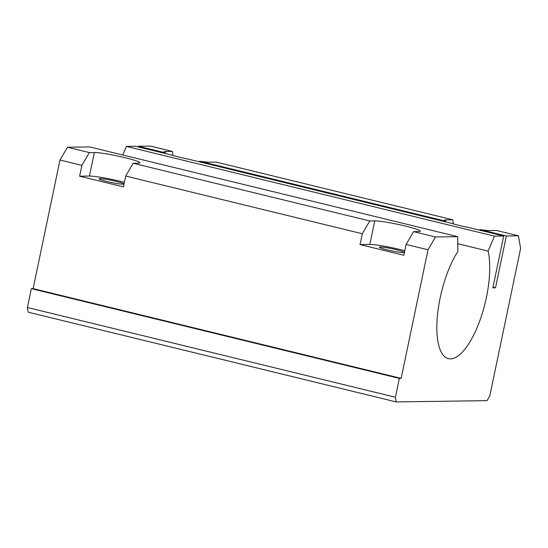 <?xml version="1.0" encoding="UTF-8"?>
<svg xmlns="http://www.w3.org/2000/svg" width="548" height="548" viewBox="0 0 548 548"><rect width="100%" height="100%" fill="white"/><g stroke="black" fill="none" stroke-linecap="round" stroke-linejoin="round"><path stroke-width="0.82" d="M396.362 249.717A12.563 1.082 -168.2 0 1 404.027 252.354A12.563 1.082 -168.2 0 1 387.107 249.847A12.563 1.082 -168.2 0 1 379.442 247.216A12.563 1.082 -168.2 0 1 396.362 249.717M115.957 181.34A12.563 1.082 -168.2 0 1 123.622 183.977A12.563 1.082 -168.2 0 1 106.696 181.47A12.563 1.082 -168.2 0 1 99.03 178.84A12.563 1.082 -168.2 0 1 115.957 181.34M122.766 155.002L126.424 146.405L494.46 236.154L488.097 251.1A62.801 22.502 -76.3 0 1 480.514 318.71A62.801 22.502 -76.3 0 1 450.49 358.892A62.801 22.502 -76.3 0 1 448.408 358.659A62.801 22.502 -76.3 0 1 437.338 316.648A62.801 22.502 -76.3 0 1 457.833 251.525L457.69 236.668L89.653 146.926L67.452 147.241L59.985 160.023L33.12 288.632L31.339 288.659L27.4 307.503L28.195 312.189L396.231 401.931L395.437 397.245L399.376 378.401L401.15 378.38L428.022 249.772L435.482 236.983L413.576 231.64L406.116 244.429L403.849 255.265L360.036 244.579L362.297 233.743L369.763 220.96L133.171 163.263L125.704 176.052L123.444 186.889L79.631 176.203L81.892 165.366L89.358 152.577L67.452 147.241M445.003 221.022A24.153 2.082 -168.2 0 1 444.229 220.282A24.153 2.082 -168.2 0 1 445.962 219.885L452.73 219.789L216.138 162.092L209.37 162.187A24.153 2.082 -168.2 0 1 199.65 161.194L445.003 221.022L444.866 221.68M452.73 219.789L453.429 223.913M479.918 230.229L480.055 229.571L506.345 235.983L495.515 287.803L492.988 287.186M199.513 161.852L199.65 161.194M138.171 146.891L138.308 146.241L164.599 152.645L164.462 153.303M495.515 287.803L492.851 287.844L503.674 236.024L469.41 227.667A24.153 2.082 -168.2 0 1 450.312 223.009L188.998 159.29A24.153 2.082 -168.2 0 1 169.901 154.632L135.637 146.275L126.424 146.405M488.097 251.1L457.758 243.702M164.599 152.645A24.153 2.082 -168.2 0 1 163.818 151.906A24.153 2.082 -168.2 0 1 165.558 151.501L172.319 151.406L150.412 146.069L138.308 146.241M89.358 152.577L94.338 152.508A24.153 2.082 -168.2 0 1 120.992 156.749A24.153 2.082 -168.2 0 1 139.891 162.79A24.153 2.082 -168.2 0 1 138.158 163.194L133.171 163.263M369.763 220.96L374.75 220.885A24.153 2.082 -168.2 0 1 401.403 225.125A24.153 2.082 -168.2 0 1 420.295 231.167A24.153 2.082 -168.2 0 1 418.562 231.571L413.576 231.64M435.482 236.983L457.69 236.668M494.46 236.154L503.674 236.024M506.345 235.983L518.449 235.811L520.6 248.463L489.796 395.916L487.028 400.65L396.231 401.931M518.449 235.811L496.543 230.468L489.775 230.564A24.153 2.082 -168.2 0 1 480.055 229.571M79.631 176.203L89.42 176.066A24.153 2.082 -168.2 0 1 124.389 182.34M360.036 244.579L369.832 244.442A24.153 2.082 -168.2 0 1 404.801 250.717M172.319 151.406L173.024 155.536M81.892 165.366L59.985 160.023M401.15 378.38L33.12 288.632M428.022 249.772L406.116 244.429M362.297 233.743L125.704 176.052M395.437 397.245L27.4 307.503M399.376 378.401L31.339 288.659M445.551 221.851L445.962 219.885M165.147 153.467L165.558 151.501M89.42 176.066L94.338 152.508M369.832 244.442L374.75 220.885"/></g></svg>
